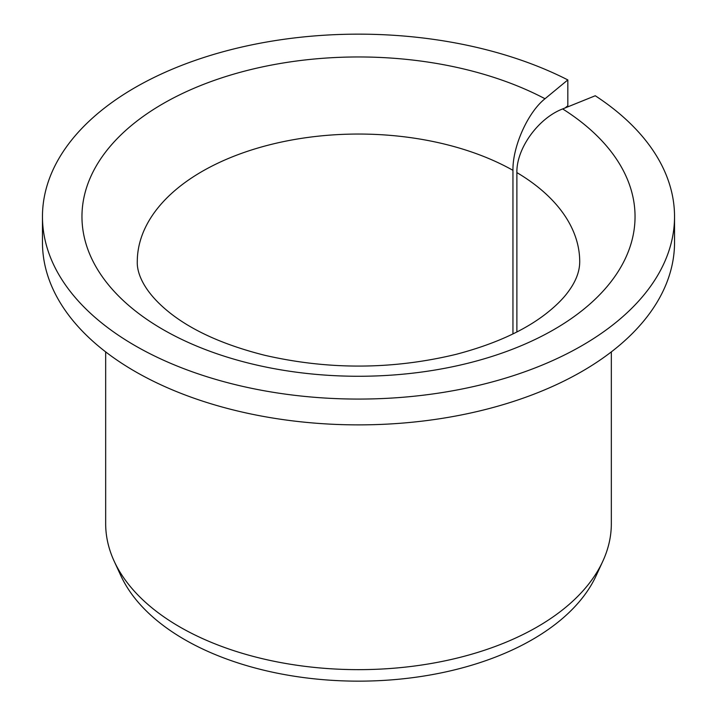 <?xml version="1.0" encoding="UTF-8"?>
<svg xmlns="http://www.w3.org/2000/svg" width="717" height="717" viewBox="0 0 717 717"><rect width="100%" height="100%" fill="white"/><g stroke="black" fill="none" stroke-linecap="round" stroke-linejoin="round"><path stroke-width="1.08" d="M516.885 331.935L516.885 172.6C516.321 148.536 538.315 118.18 562.666 108.93A276.529 159.649 180 0 1 426.041 371.433A276.529 159.649 180 0 1 90.342 177.619A276.529 159.649 180 0 1 545.01 98.74C527.954 112.202 512.556 146.367 512.951 170.323L512.951 333.907M565.157 107.926L567.828 105.722L567.828 79.919A316.036 182.459 180 0 0 228.651 50.262A316.036 182.459 180 0 0 42.464 216.615A316.036 182.459 180 0 0 358.5 399.073A316.036 182.459 180 0 0 674.536 216.615A316.036 182.459 180 0 0 595.262 95.755L562.666 108.93M674.536 216.615L674.536 242.418A316.036 182.459 180 0 1 358.5 424.876A316.036 182.459 180 0 1 42.464 242.418L42.464 216.615M567.828 79.919L545.01 98.74M611.332 351.895L611.332 523.679A252.832 145.972 180 0 1 602.809 561.25A252.832 145.972 180 0 1 358.5 669.651A252.832 145.972 180 0 1 114.191 561.25A252.832 145.972 180 0 1 105.668 523.679L105.668 351.895M602.809 561.25L596.141 575.706A245.922 141.984 180 0 1 358.5 681.15A245.922 141.984 180 0 1 120.859 575.706L114.191 561.25M516.885 172.6A221.221 127.725 180 0 1 579.721 261.768C579.686 271.322 576.002 281.109 568.662 291.147C563.392 298.541 555.729 306.15 545.682 313.974C523.751 330.913 493.941 344.357 456.236 354.306C392.674 369.676 328.825 369.999 264.69 355.273C225.013 345.271 193.778 331.415 170.996 313.723C142.853 291.81 136.839 272.209 137.279 261.768A221.221 127.725 180 0 1 272.559 144.081A221.221 127.725 180 0 1 512.951 170.323"/></g></svg>
